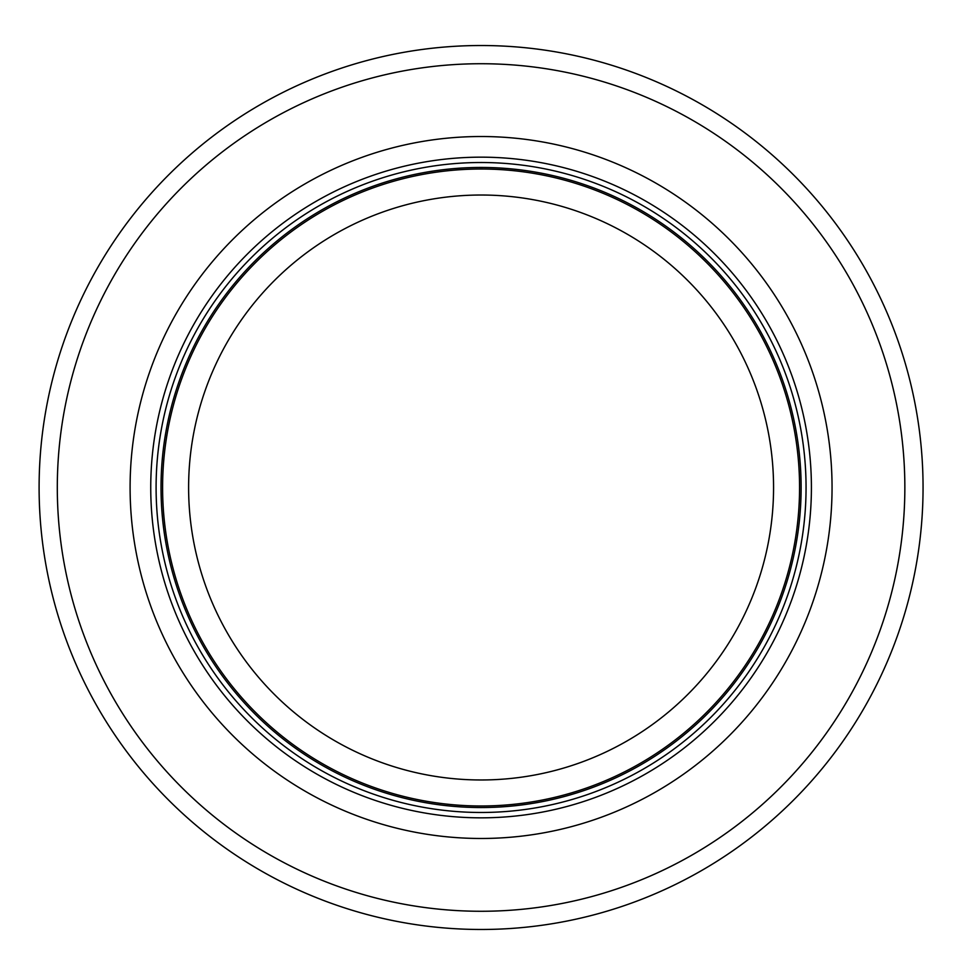 <?xml version="1.0" encoding="UTF-8"?>
<svg xmlns="http://www.w3.org/2000/svg" width="975" height="975" viewBox="0 0 975 975"><rect width="100%" height="100%" fill="white"/><g stroke="black" fill="none" stroke-linecap="round" stroke-linejoin="round"><path stroke-width="1.46" d="M799.561 487.5A318.484 318.484 0 0 0 321.835 211.685A318.484 318.484 0 0 0 321.835 763.315A318.484 318.484 0 0 0 799.561 487.5M806.057 487.5A324.98 324.98 0 0 0 318.593 206.054A324.98 324.98 0 0 0 318.593 768.946A324.98 324.98 0 0 0 806.057 487.5M832.053 487.5A350.976 350.976 0 0 0 305.589 183.544A350.976 350.976 0 0 0 305.589 791.456A350.976 350.976 0 0 0 832.053 487.5M923.057 487.5A441.967 441.967 0 0 0 260.093 104.739A441.967 441.967 0 0 0 260.093 870.261A441.967 441.967 0 0 0 923.057 487.5M773.565 487.5A292.488 292.488 0 0 1 334.839 740.793A292.488 292.488 0 0 1 334.839 234.207A292.488 292.488 0 0 1 773.565 487.5M801.121 487.5A320.044 320.044 0 0 0 321.055 210.332A320.044 320.044 0 0 0 321.055 764.668A320.044 320.044 0 0 0 801.121 487.5M811.407 487.5A330.33 330.33 0 0 0 315.912 201.423A330.33 330.33 0 0 0 315.912 773.577A330.33 330.33 0 0 0 811.407 487.5M904.849 487.5A423.772 423.772 0 0 0 269.197 120.498A423.772 423.772 0 0 0 269.197 854.502A423.772 423.772 0 0 0 904.849 487.5"/></g></svg>
